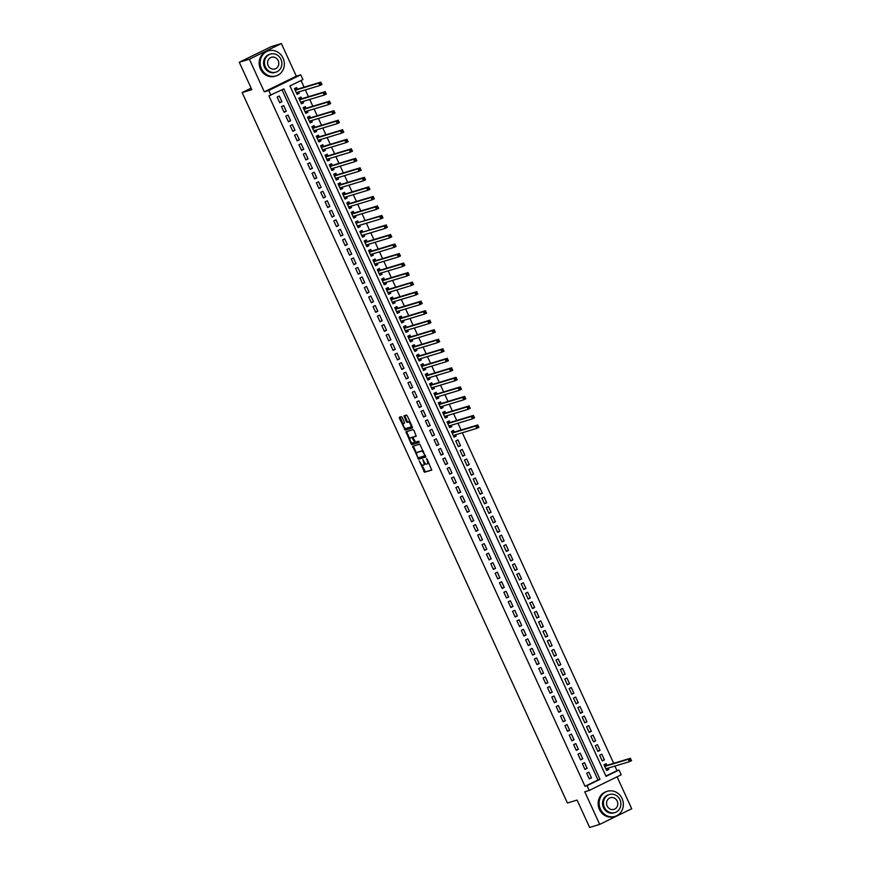 <?xml version="1.0" encoding="UTF-8"?>
<svg xmlns="http://www.w3.org/2000/svg" width="871" height="871" viewBox="0 0 871 871"><rect width="100%" height="100%" fill="white"/><g stroke="black" fill="none" stroke-linecap="round" stroke-linejoin="round"><path stroke-width="1.31" d="M419.169 460.781L424.558 472.256L431.711 470.1L427.106 459.126L426.507 458.56L427.138 460.574A3.299 1.306 -116.1 0 1 427.323 463.916A3.299 1.306 -116.1 0 1 427.236 463.949L426.648 464.123A3.299 1.306 -116.1 0 1 424.014 461.521L422.849 459.659L423.458 461.684A3.299 1.306 -116.1 0 1 423.633 465.027A3.299 1.306 -116.1 0 1 423.556 465.06L422.968 465.245A3.299 1.306 -116.1 0 1 420.334 462.632L419.169 460.781M402.195 417.459L401.368 416.643L399.343 417.263L399.408 418.309L405.276 430.154L412.429 427.988L412.375 426.942L407.323 415.913L406.496 415.097L404.057 415.837L406.278 421.597L407.095 422.413L408.292 422.054A2.755 1.089 -116.1 0 1 410.459 424.155A2.755 1.089 -116.1 0 1 410.655 427.03A2.755 1.089 -116.1 0 1 410.589 427.051L405.897 428.478A2.755 1.089 -116.1 0 1 403.73 426.376A2.755 1.089 -116.1 0 1 403.534 423.502A2.755 1.089 -116.1 0 1 403.611 423.469L404.416 423.23L404.351 422.185L402.195 417.459M270.925 95.244L268.747 90.486L300.745 74.83L302.923 79.588L289.956 85.935L606.053 776.366L619.031 770.018L621.208 774.787L589.21 790.443L587.032 785.686L599.999 779.338L283.892 88.896L268.91 95.854L585.007 786.295L587.032 785.686M589.21 790.443L584.768 791.783L599.705 824.402L589.623 827.45L577.092 800.068L567.413 802.997L242.149 92.566L251.828 89.637L239.285 62.255L249.378 59.206L264.305 91.825L268.747 90.486M412.68 446.322L418.592 459.224L425.734 457.057L419.811 444.166L412.68 446.322M411.112 443.872L406.006 431.798L413.148 429.632L413.975 430.448L416.196 436.208L413.257 437.1L413.311 438.146L415.565 442.098L418.581 441.183L419.191 442.49L411.929 444.689L411.112 443.872L411.972 443.448L411.58 442.588M239.285 62.255L271.295 46.599L281.377 43.55L249.378 59.206M599.705 824.402L631.715 808.745L617.082 776.801M298.611 91.956L299.221 93.262L296.891 93.97M297.359 89.212L296.597 87.546L294.442 88.613L297.055 94.318L299.221 93.262M302.977 101.472L303.576 102.789L301.246 103.486M301.725 98.739L300.963 97.073L298.797 98.129L301.41 103.845L303.576 102.789M307.332 110.998L307.931 112.315L305.612 113.012M306.08 108.265L305.318 106.6L303.162 107.656L305.775 113.372L307.931 112.315M311.698 120.525L312.297 121.831L309.967 122.539M310.446 117.792L309.684 116.115L307.517 117.182L310.13 122.887L312.297 121.831M316.053 130.051L316.652 131.358L314.333 132.065M314.801 127.308L314.039 125.642L311.883 126.698L314.496 132.414L316.652 131.358M320.419 139.567L321.018 140.884L318.688 141.581M319.167 136.834L318.405 135.168L316.238 136.224L318.851 141.94L321.018 140.884M324.774 149.093L325.373 150.4L323.054 151.108M323.522 146.361L322.76 144.695L320.593 145.751L323.217 151.467L325.373 150.4M329.14 158.62L329.739 159.926L327.409 160.634M327.888 155.876L327.126 154.211L324.959 155.267L327.572 160.983L329.739 159.926M333.495 168.136L334.094 169.453L331.775 170.15M332.243 165.403L331.481 163.737L329.314 164.793L331.938 170.509L334.094 169.453M337.861 177.662L338.46 178.969L336.13 179.676M336.609 174.929L335.836 173.264L333.68 174.32L336.293 180.036L338.46 178.969M342.216 187.189L342.815 188.495L340.496 189.203M340.964 184.445L340.202 182.779L338.035 183.846L340.659 189.551L342.815 188.495M346.582 196.704L347.181 198.022L344.851 198.719M345.33 193.972L344.557 192.306L342.401 193.362L345.014 199.078L347.181 198.022M350.937 206.231L351.536 207.548L349.217 208.245M349.685 203.498L348.923 201.832L346.756 202.889L349.38 208.605L351.536 207.548M355.292 215.758L355.901 217.064L353.572 217.772M354.04 213.025L353.278 211.348L351.122 212.415L353.735 218.12L355.901 217.064M359.658 225.284L360.256 226.591L357.937 227.298M358.406 222.541L357.643 220.875L355.477 221.931L358.09 227.647L360.256 226.591M364.013 234.8L364.622 236.117L362.292 236.814M362.761 232.067L361.998 230.401L359.843 231.457L362.456 237.173L364.622 236.117M368.379 244.326L368.977 245.633L366.647 246.341M367.127 241.594L366.364 239.928L364.198 240.984L366.811 246.7L368.977 245.633M372.734 253.853L373.343 255.159L371.013 255.867M371.482 251.109L370.719 249.444L368.564 250.5L371.177 256.216L373.343 255.159M377.099 263.369L377.698 264.686L375.368 265.383M375.847 260.636L375.085 258.97L372.919 260.026L375.532 265.742L377.698 264.686M381.454 272.895L382.053 274.202L379.734 274.909M380.202 270.162L379.44 268.497L377.285 269.553L379.898 275.269L382.053 274.202M385.82 282.422L386.419 283.728L384.089 284.436M384.568 279.678L383.806 278.012L381.64 279.079L384.253 284.784L386.419 283.728M390.175 291.937L390.774 293.255L388.455 293.952M388.923 289.205L388.161 287.539L385.995 288.595L388.618 294.311L390.774 293.255M394.541 301.464L395.14 302.781L392.81 303.478M393.289 298.731L392.527 297.065L390.36 298.122L392.973 303.837L395.14 302.781M398.896 310.991L399.495 312.297L397.176 313.005M397.644 308.247L396.882 306.581L394.715 307.648L397.339 313.353L399.495 312.297M403.262 320.506L403.861 321.824L401.531 322.52M402.01 317.773L401.237 316.108L399.081 317.164L401.694 322.88L403.861 321.824M407.617 330.033L408.216 331.35L405.897 332.047M406.365 327.3L405.603 325.634L403.436 326.69L406.06 332.406L408.216 331.35M411.983 339.559L412.582 340.866L410.252 341.574M410.731 336.827L409.958 335.161L407.802 336.217L410.415 341.922L412.582 340.866M416.338 349.086L416.937 350.392L414.618 351.1M415.086 346.342L414.324 344.676L412.157 345.733L414.781 351.449L416.937 350.392M420.693 358.602L421.303 359.919L418.973 360.616M419.441 355.869L418.679 354.203L416.523 355.259L419.136 360.975L421.303 359.919M425.059 368.128L425.658 369.435L423.339 370.142M423.807 365.395L423.045 363.73L420.878 364.786L423.491 370.502L425.658 369.435M429.414 377.655L430.024 378.961L427.694 379.669M428.162 374.911L427.4 373.245L425.244 374.301L427.857 380.017L430.024 378.961M433.78 387.17L434.379 388.488L432.06 389.185M432.528 384.438L431.766 382.772L429.599 383.828L432.212 389.544L434.379 388.488M438.135 396.697L438.744 398.003L436.415 398.711M436.883 393.964L436.121 392.298L433.965 393.354L436.578 399.07L438.744 398.003M442.501 406.224L443.099 407.53L440.77 408.238M441.249 403.48L440.486 401.814L438.32 402.881L440.933 408.586L443.099 407.53M446.856 415.739L447.454 417.057L445.135 417.753M445.604 413.006L444.841 411.341L442.686 412.397L445.299 418.113L447.454 417.057M451.222 425.266L451.82 426.583L449.49 427.28M449.969 422.533L449.207 420.867L447.041 421.923L449.654 427.639L451.82 426.583M455.577 434.792L456.175 436.099L453.856 436.807M454.324 432.06L453.562 430.383L451.396 431.45L454.02 437.155L456.175 436.099M460.541 445.625L458.375 446.681L455.762 440.966L457.928 439.909L460.541 445.625L458.211 446.333M464.896 455.152L462.741 456.208L460.117 450.492L462.283 449.436L464.896 455.152L462.577 455.849M469.262 464.668L467.096 465.735L464.483 460.019L466.638 458.963L469.262 464.668L466.932 465.375M473.617 474.194L471.461 475.25L468.838 469.534L471.004 468.478L473.617 474.194L471.298 474.902M477.983 483.721L475.816 484.777L473.203 479.061L475.359 478.005L477.983 483.721L475.653 484.418M482.338 493.236L480.182 494.303L477.558 488.587L479.725 487.531L482.338 493.236L480.019 493.944M486.704 502.763L484.537 503.819L481.924 498.114L484.08 497.047L486.704 502.763L484.374 503.471M491.059 512.29L488.903 513.346L486.279 507.63L488.446 506.574L491.059 512.29L488.74 512.986M495.425 521.816L493.258 522.872L490.645 517.156L492.801 516.1L495.425 521.816L493.095 522.513M499.78 531.332L497.613 532.388L495 526.683L497.167 525.616L499.78 531.332L497.461 532.039M504.146 540.858L501.979 541.914L499.366 536.198L501.522 535.142L504.146 540.858L501.816 541.566M508.501 550.385L506.334 551.441L503.721 545.725L505.888 544.669L508.501 550.385L506.171 551.082M512.856 559.901L510.7 560.968L508.087 555.252L510.243 554.196L512.856 559.901L510.537 560.608M517.222 569.427L515.055 570.483L512.442 564.767L514.609 563.711L517.222 569.427L514.892 570.135M521.577 578.954L519.421 580.01L516.797 574.294L518.964 573.238L521.577 578.954L519.258 579.651M525.942 588.469L523.776 589.536L521.163 583.82L523.329 582.764L525.942 588.469L523.613 589.177M530.297 597.996L528.142 599.052L525.518 593.336L527.684 592.28L530.297 597.996L527.978 598.704M534.663 607.523L532.497 608.579L529.884 602.863L532.05 601.807L534.663 607.523L532.333 608.219M539.018 617.049L536.863 618.105L534.239 612.389L536.405 611.333L539.018 617.049L536.699 617.746M543.384 626.565L541.218 627.621L538.605 621.916L540.76 620.849L543.384 626.565L541.054 627.272M547.739 636.091L545.584 637.147L542.96 631.431L545.126 630.375L547.739 636.091L545.42 636.788M552.105 645.618L549.939 646.674L547.326 640.958L549.481 639.902L552.105 645.618L549.775 646.315M556.46 655.134L554.304 656.19L551.681 650.485L553.847 649.418L556.46 655.134L554.141 655.841M560.826 664.66L558.659 665.716L556.046 660L558.202 658.944L560.826 664.66L558.496 665.368M565.181 674.187L563.014 675.243L560.401 669.527L562.568 668.471L565.181 674.187L562.862 674.883M569.547 683.702L567.38 684.769L564.767 679.053L566.923 677.997L569.547 683.702L567.217 684.41M573.902 693.229L571.735 694.285L569.122 688.569L571.289 687.513L573.902 693.229L571.572 693.937M578.257 702.755L576.101 703.812L573.488 698.096L575.644 697.04L578.257 702.755L575.938 703.452M582.623 712.271L580.456 713.338L577.843 707.622L580.01 706.566L582.623 712.271L580.293 712.979M586.978 721.798L584.822 722.854L582.198 717.149L584.365 716.082L586.978 721.798L584.659 722.505M591.344 731.324L589.177 732.38L586.564 726.664L588.731 725.608L591.344 731.324L589.014 732.021M595.699 740.851L593.543 741.907L590.919 736.191L593.086 735.135L595.699 740.851L593.38 741.548M600.065 750.367L597.898 751.423L595.285 745.718L597.452 744.651L600.065 750.367L597.735 751.074M604.42 759.893L602.264 760.949L599.64 755.233L601.807 754.177L604.42 759.893L602.101 760.601M586.706 773.219L589.319 778.935L591.485 777.879L588.872 772.163L586.706 773.219M582.34 763.704L584.964 769.42L587.119 768.353L584.506 762.648L582.34 763.704M577.985 754.177L580.598 759.893L582.764 758.837L580.151 753.121L577.985 754.177M573.63 744.651L576.243 750.367L578.398 749.31L575.785 743.594L573.63 744.651M569.264 735.135L571.877 740.84L574.043 739.784L571.43 734.068L569.264 735.135M564.909 725.608L567.522 731.324L569.678 730.268L567.065 724.552L564.909 725.608M560.543 716.082L563.156 721.798L565.323 720.742L562.71 715.026L560.543 716.082M556.188 706.566L558.801 712.271L560.968 711.215L558.344 705.499L556.188 706.566M551.822 697.04L554.435 702.755L556.602 701.688L553.989 695.983L551.822 697.04M547.467 687.513L550.08 693.229L552.247 692.173L549.623 686.457L547.467 687.513M543.101 677.986L545.725 683.702L547.881 682.646L545.268 676.93L543.101 677.986M538.746 668.471L541.359 674.187L543.526 673.12L540.902 667.415L538.746 668.471M534.38 658.944L537.004 664.66L539.16 663.604L536.547 657.888L534.38 658.944M530.025 649.418L532.638 655.134L534.805 654.077L532.181 648.362L530.025 649.418M525.659 639.902L528.283 645.607L530.439 644.551L527.826 638.835L525.659 639.902M521.304 630.375L523.917 636.091L526.084 635.035L523.471 629.319L521.304 630.375M516.939 620.849L519.562 626.565L521.718 625.509L519.105 619.793L516.939 620.849M512.584 611.333L515.197 617.038L517.363 615.982L514.75 610.266L512.584 611.333M508.229 601.807L510.842 607.523L512.997 606.466L510.384 600.75L508.229 601.807M503.863 592.28L506.476 597.996L508.642 596.94L506.029 591.224L503.863 592.28M499.508 582.753L502.121 588.469L504.276 587.413L501.663 581.697L499.508 582.753M495.142 573.238L497.755 578.954L499.921 577.887L497.308 572.182L495.142 573.238M490.787 563.711L493.4 569.427L495.566 568.371L492.942 562.655L490.787 563.711M486.421 554.185L489.034 559.901L491.2 558.844L488.587 553.129L486.421 554.185M482.066 544.669L484.679 550.385L486.845 549.318L484.222 543.613L482.066 544.669M477.7 535.142L480.324 540.858L482.48 539.802L479.867 534.086L477.7 535.142M473.345 525.616L475.958 531.332L478.125 530.276L475.501 524.56L473.345 525.616M468.979 516.1L471.603 521.805L473.759 520.749L471.146 515.033L468.979 516.1M464.624 506.574L467.237 512.29L469.404 511.233L466.78 505.518L464.624 506.574M460.258 497.047L462.882 502.763L465.038 501.707L462.425 495.991L460.258 497.047M455.903 487.531L458.516 493.236L460.683 492.18L458.07 486.464L455.903 487.531M451.537 478.005L454.161 483.721L456.317 482.654L453.704 476.949L451.537 478.005M447.182 468.478L449.795 474.194L451.962 473.138L449.349 467.422L447.182 468.478M442.827 458.952L445.44 464.668L447.596 463.612L444.983 457.896L442.827 458.952M438.461 449.436L441.074 455.152L443.241 454.085L440.628 448.38L438.461 449.436M434.106 439.909L436.719 445.625L438.875 444.569L436.262 438.853L434.106 439.909M429.741 430.383L432.354 436.099L434.52 435.043L431.907 429.327L429.741 430.383M425.386 420.867L427.999 426.572L430.165 425.516L427.541 419.8L425.386 420.867M421.02 411.341L423.633 417.057L425.799 416L423.186 410.285L421.02 411.341M416.665 401.814L419.278 407.53L421.444 406.474L418.82 400.758L416.665 401.814M412.299 392.298L414.923 398.003L417.078 396.947L414.465 391.231L412.299 392.298M407.944 382.772L410.557 388.488L412.723 387.432L410.099 381.716L407.944 382.772M403.578 373.245L406.202 378.961L408.357 377.905L405.744 372.189L403.578 373.245M399.223 363.719L401.836 369.435L404.002 368.379L401.379 362.663L399.223 363.719M394.857 354.203L397.481 359.919L399.637 358.852L397.024 353.147L394.857 354.203M390.502 344.676L393.115 350.392L395.282 349.336L392.669 343.62L390.502 344.676M386.136 335.15L388.76 340.866L390.916 339.81L388.303 334.094L386.136 335.15M381.781 325.634L384.394 331.35L386.561 330.283L383.948 324.578L381.781 325.634M377.426 316.108L380.039 321.824L382.195 320.768L379.582 315.052L377.426 316.108M373.06 306.581L375.673 312.297L377.84 311.241L375.227 305.525L373.06 306.581M368.705 297.065L371.318 302.77L373.474 301.714L370.861 295.998L368.705 297.065M364.339 287.539L366.952 293.255L369.119 292.199L366.506 286.483L364.339 287.539M359.984 278.012L362.597 283.728L364.764 282.672L362.14 276.956L359.984 278.012M355.618 268.497L358.231 274.202L360.398 273.146L357.785 267.43L355.618 268.497M351.263 258.97L353.876 264.686L356.043 263.619L353.419 257.914L351.263 258.97M346.898 249.444L349.521 255.159L351.677 254.103L349.064 248.387L346.898 249.444M342.543 239.917L345.156 245.633L347.322 244.577L344.698 238.861L342.543 239.917M338.177 230.401L340.801 236.117L342.956 235.05L340.343 229.345L338.177 230.401M333.822 220.875L336.435 226.591L338.601 225.535L335.977 219.819L333.822 220.875M329.456 211.348L332.08 217.064L334.235 216.008L331.622 210.292L329.456 211.348M325.101 201.832L327.714 207.538L329.88 206.481L327.267 200.766L325.101 201.832M320.735 192.306L323.359 198.022L325.514 196.966L322.901 191.25L320.735 192.306M316.38 182.779L318.993 188.495L321.159 187.439L318.546 181.723L316.38 182.779M312.025 173.264L314.638 178.969L316.794 177.913L314.181 172.197L312.025 173.264M307.659 163.737L310.272 169.453L312.439 168.386L309.826 162.681L307.659 163.737M303.304 154.211L305.917 159.926L308.073 158.87L305.46 153.154L303.304 154.211M298.938 144.684L301.551 150.4L303.718 149.344L301.105 143.628L298.938 144.684M294.583 135.168L297.196 140.884L299.363 139.817L296.739 134.112L294.583 135.168M290.217 125.642L292.83 131.358L294.997 130.302L292.384 124.586L290.217 125.642M285.862 116.115L288.475 121.831L290.642 120.775L288.018 115.059L285.862 116.115M281.496 106.6L284.12 112.305L286.276 111.248L283.663 105.543L281.496 106.6M585.007 786.295L597.985 779.948L282.019 89.811M281.921 101.733L279.297 96.017L277.141 97.073L279.754 102.789L281.921 101.733L279.591 102.43M605.911 776.061L617.016 770.628L614.926 766.066M613.674 763.334L462.316 432.756M461.064 430.013L457.961 423.23M456.709 420.497L453.606 413.703M452.354 410.97L449.24 404.177M447.988 401.444L444.885 394.661M443.633 391.928L440.519 385.134M439.267 382.402L436.164 375.608M434.912 372.875L431.798 366.092M430.546 363.349L427.443 356.566M426.191 353.833L423.077 347.039M421.825 344.306L418.722 337.523M417.47 334.78L414.356 327.997M413.104 325.264L410.001 318.47M408.749 315.738L405.636 308.955M404.384 306.211L401.281 299.428M400.029 296.695L396.915 289.901M395.663 287.169L392.56 280.375M391.308 277.642L388.205 270.859M386.953 268.116L383.839 261.333M382.587 258.6L379.484 251.806M378.232 249.073L375.118 242.29M373.866 239.547L370.763 232.764M369.511 230.031L366.397 223.237M365.145 220.505L362.042 213.722M360.79 210.978L357.676 204.195M356.424 201.462L353.321 194.669M352.069 191.936L348.955 185.142M347.703 182.409L344.6 175.626M343.348 172.894L340.234 166.1M338.982 163.367L335.879 156.573M334.627 153.84L331.513 147.057M330.261 144.314L327.158 137.531M325.906 134.798L322.803 128.004M321.551 125.272L318.438 118.489M317.186 115.745L314.083 108.962M312.831 106.229L309.717 99.436M308.465 96.703L305.362 89.92M304.11 87.176L301.05 80.502M606.935 765.369L606.162 763.704L604.006 764.76L606.619 770.476L608.785 769.42L608.187 768.102M251.153 88.156L242.149 92.566M264.305 91.825L296.314 76.169L281.377 43.55M296.314 76.169L300.745 74.83M617.016 770.628L619.031 770.018M597.985 779.948L599.999 779.338M608.785 769.42L606.456 770.116M591.485 777.879L589.155 778.587M587.119 768.353L584.8 769.06M582.764 758.837L580.434 759.534M578.398 749.31L576.079 750.018M574.043 739.784L571.714 740.492M569.678 730.268L567.359 730.965M565.323 720.742L562.993 721.438M560.968 711.215L558.638 711.923M556.602 701.688L554.283 702.396M552.247 692.173L549.917 692.87M547.881 682.646L545.562 683.354M543.526 673.12L541.196 673.827M539.16 663.604L536.841 664.301M534.805 654.077L532.475 654.785M530.439 644.551L528.12 645.259M526.084 635.035L523.754 635.732M521.718 625.509L519.399 626.205M517.363 615.982L515.033 616.69M512.997 606.466L510.678 607.163M508.642 596.94L506.312 597.637M504.276 587.413L501.957 588.121M499.921 577.887L497.591 578.594M495.566 568.371L493.236 569.068M491.2 558.844L488.881 559.552M486.845 549.318L484.516 550.026M482.48 539.802L480.161 540.499M478.125 530.276L475.795 530.983M473.759 520.749L471.44 521.457M469.404 511.233L467.074 511.93M465.038 501.707L462.719 502.404M460.683 492.18L458.353 492.888M456.317 482.654L453.998 483.361M451.962 473.138L449.632 473.835M447.596 463.612L445.277 464.319M443.241 454.085L440.911 454.793M438.875 444.569L436.556 445.266M434.52 435.043L432.19 435.75M430.165 425.516L427.835 426.224M425.799 416L423.48 416.697M421.444 406.474L419.114 407.171M417.078 396.947L414.759 397.655M412.723 387.432L410.393 388.128M408.357 377.905L406.038 378.602M404.002 368.379L401.673 369.086M399.637 358.852L397.318 359.56M395.282 349.336L392.952 350.033M390.916 339.81L388.597 340.517M386.561 330.283L384.231 330.991M382.195 320.768L379.876 321.464M377.84 311.241L375.51 311.949M373.474 301.714L371.155 302.422M369.119 292.199L366.789 292.896M364.764 282.672L362.434 283.369M360.398 273.146L358.079 273.853M356.043 263.619L353.713 264.327M351.677 254.103L349.358 254.8M347.322 244.577L344.992 245.284M342.956 235.05L340.637 235.758M338.601 225.535L336.271 226.231M334.235 216.008L331.916 216.716M329.88 206.481L327.55 207.189M325.514 196.966L323.195 197.663M321.159 187.439L318.83 188.136M316.794 177.913L314.475 178.62M312.439 168.386L310.109 169.094M308.073 158.87L305.754 159.567M303.718 149.344L301.388 150.052M299.363 139.817L297.033 140.525M294.997 130.302L292.678 130.998M290.642 120.775L288.312 121.483M286.276 111.248L283.957 111.956M423.709 464.983L424.427 464.635A3.299 1.306 -116.1 0 0 424.504 464.602A3.299 1.306 -116.1 0 0 424.863 462.958M427.389 463.873L428.107 463.524A3.299 1.306 -116.1 0 0 428.184 463.492A3.299 1.306 -116.1 0 0 428.597 462.392M421.673 464.646L425.418 471.842L431.831 469.905M418.526 457.754L419.452 458.799L425.854 456.861M413.398 446.104L416.632 453.617M417.851 457.21L418.418 457.776L424.7 455.881L424.035 453.802A3.299 1.306 -116.1 0 0 421.401 451.189L417.122 452.485A3.299 1.306 -116.1 0 0 417.046 452.517A3.299 1.306 -116.1 0 0 417.231 455.86L417.851 457.21M423.546 451.363A3.299 1.306 -116.1 0 0 422.261 450.764L421.401 451.189M417.84 452.136A3.299 1.306 -116.1 0 1 417.906 452.093A3.299 1.306 -116.1 0 1 417.993 452.06L422.261 450.764M409.871 438.842L406.92 432.419L406.06 432.843M406.746 431.57L406.92 432.419M416.316 436.012L413.257 437.1M419.278 442.305L411.929 444.689M410.285 438.004A2.755 1.089 -116.1 0 0 410.219 438.026A2.755 1.089 -116.1 0 0 410.404 440.9A2.755 1.089 -116.1 0 0 412.571 443.001L414.248 442.49L414.193 441.445L411.929 437.503L410.285 438.004L411.145 437.58A2.755 1.089 -116.1 0 0 411.079 437.601A2.755 1.089 -116.1 0 0 411.014 437.645M413.159 437.22L411.929 437.503M411.145 437.58L412.8 437.079M411.972 443.448L412.8 444.264M410.709 426.997L411.45 426.627A2.755 1.089 -116.1 0 0 411.515 426.605A2.755 1.089 -116.1 0 0 411.863 425.832M410.11 422.01A2.755 1.089 -116.1 0 0 409.163 421.629L408.292 422.054M404.797 415.609L407.138 421.183L407.966 421.989L409.163 421.629M404.939 428.086L406.136 429.73L412.549 427.792M400.094 417.035L403.197 424.264M606.281 769.746L607.403 768.342M604.104 764.988L604.735 764.673L604.06 764.88M605.857 768.81L629.406 761.69L628.318 759.305L630.484 758.249L606.608 765.467L604.735 764.673M630.68 759.12L631.573 760.633L629.406 761.69L631.116 760.078L630.68 759.12L629.82 759.545L630.256 760.492M629.82 759.545L628.318 759.305L604.768 766.426M631.116 760.078L631.573 760.633M600.435 809.115A13.119 12.009 73.2 0 0 615.046 816.377A13.119 12.009 73.2 0 0 622.057 798.533A13.119 12.009 73.2 0 0 607.457 791.271A13.119 12.009 73.2 0 0 600.435 809.115M607.457 791.271L606.445 791.576A13.119 12.009 73.2 0 0 599.433 809.42A13.119 12.009 73.2 0 0 614.033 816.682L615.046 816.377M614.904 812.589L613.979 812.861A9.439 8.645 -106.8 0 1 603.461 807.635A9.439 8.645 -106.8 0 1 608.513 794.788L609.439 794.504A9.439 8.645 73.2 0 0 604.387 807.352A9.439 8.645 73.2 0 0 614.904 812.589A9.439 8.645 73.2 0 0 619.956 799.741A9.439 8.645 73.2 0 0 609.439 794.504M617.191 801.091A6.086 5.574 73.2 0 0 610.419 797.716A6.086 5.574 73.2 0 0 607.163 806.002A6.086 5.574 73.2 0 0 613.935 809.366A6.086 5.574 73.2 0 0 617.191 801.091M261.442 68.678A13.119 12.009 73.2 0 0 276.053 75.951A13.119 12.009 73.2 0 0 283.064 58.107A13.119 12.009 73.2 0 0 268.453 50.845A13.119 12.009 73.2 0 0 261.442 68.678M268.453 50.845L267.451 51.149A13.119 12.009 73.2 0 0 260.429 68.983A13.119 12.009 73.2 0 0 275.04 76.256L276.053 75.951M275.911 72.151L274.986 72.435A9.439 8.645 -106.8 0 1 264.468 67.198A9.439 8.645 -106.8 0 1 269.52 54.35L270.446 54.078A9.439 8.645 73.2 0 0 265.394 66.925A9.439 8.645 73.2 0 0 275.911 72.151A9.439 8.645 73.2 0 0 280.963 59.304A9.439 8.645 73.2 0 0 270.446 54.078M278.197 60.654A6.086 5.574 73.2 0 0 271.414 57.29A6.086 5.574 73.2 0 0 268.159 65.565A6.086 5.574 73.2 0 0 274.942 68.94A6.086 5.574 73.2 0 0 278.197 60.654M453.682 436.436L454.804 435.021M451.505 431.668L452.125 431.363L451.461 431.57M453.258 435.489L476.807 428.369L475.718 425.995L477.874 424.928L454.009 432.147L452.125 431.363M478.081 425.81L478.963 427.313L476.807 428.369L478.517 426.757L478.081 425.81L477.221 426.235L477.656 427.182M477.221 426.235L475.718 425.995L452.169 433.116M478.517 426.757L478.963 427.313M449.327 426.91L450.449 425.505M447.139 422.141L447.77 421.836L447.095 422.043M448.892 425.973L472.441 418.853L471.353 416.469L473.519 415.413L449.643 422.631L447.77 421.836M473.715 416.284L474.608 417.786L472.441 418.853L474.162 417.231L473.715 416.284L472.855 416.708L473.291 417.655M472.855 416.708L471.353 416.469L447.803 423.589M474.162 417.231L474.608 417.786M444.961 417.383L446.083 415.979M442.784 412.625L443.404 412.321L442.74 412.516M444.537 416.447L468.086 409.326L466.998 406.942L469.153 405.886L445.288 413.104L443.404 412.321M469.36 406.757L470.253 408.27L468.086 409.326L469.796 407.715L469.36 406.757L468.5 407.182L468.936 408.14M468.5 407.182L466.998 406.942L443.448 414.063M469.796 407.715L470.253 408.27M440.606 407.857L441.728 406.452M438.418 403.099L439.049 402.794L438.374 403.001M440.171 406.92L463.72 399.8L462.632 397.426L464.798 396.359L440.922 403.578L439.049 402.794M465.005 397.241L465.887 398.744L463.72 399.8L465.441 398.189L465.005 397.241L464.134 397.655L464.57 398.613M464.134 397.655L462.632 397.426L439.082 404.547M465.441 398.189L465.887 398.744M436.24 398.341L437.362 396.936M434.063 393.572L434.683 393.267L434.019 393.474M435.816 397.405L459.365 390.284L458.277 387.9L460.432 386.844L436.567 394.062L434.683 393.267M460.639 387.715L461.532 389.217L459.365 390.284L461.075 388.662L460.639 387.715L459.779 388.139L460.215 389.087M459.779 388.139L458.277 387.9L434.727 395.02M461.075 388.662L461.532 389.217M431.885 388.814L433.007 387.41M429.708 384.057L430.328 383.752L429.653 383.948M431.45 387.878L455.01 380.758L453.911 378.373L456.077 377.317L432.201 384.536L430.328 383.752M456.284 378.188L457.166 379.702L455.01 380.758L456.72 379.146L456.284 378.188L455.413 378.613L455.849 379.571M455.413 378.613L453.911 378.373L430.361 385.494M456.72 379.146L457.166 379.702M427.519 379.288L428.641 377.883M425.342 374.53L425.963 374.225L425.298 374.432M427.095 378.352L450.645 371.231L449.556 368.847L451.722 367.791L427.846 375.009L425.963 374.225M451.918 368.673L452.811 370.175L450.645 371.231L452.354 369.62L451.918 368.673L451.058 369.086L451.494 370.044M451.058 369.086L449.556 368.847L426.006 375.978M452.354 369.62L452.811 370.175M423.164 369.772L424.286 368.357M420.987 365.003L421.608 364.699L420.933 364.905M422.729 368.836L446.29 361.705L445.19 359.331L447.356 358.275L423.48 365.493L421.608 364.699M447.563 359.146L448.445 360.648L446.29 361.705L447.999 360.093L447.563 359.146L446.692 359.571L447.128 360.518M446.692 359.571L445.19 359.331L421.64 366.451M447.999 360.093L448.445 360.648M418.799 360.246L419.92 358.841M416.621 355.488L417.253 355.183L416.578 355.379M418.374 359.309L441.924 352.189L440.835 349.804L443.001 348.748L419.125 355.967L417.253 355.183M443.197 349.619L444.09 351.133L441.924 352.189L443.633 350.578L443.197 349.619L442.337 350.044L442.773 350.991M442.337 350.044L440.835 349.804L417.285 356.925M443.633 350.578L444.09 351.133M414.444 350.719L415.565 349.315M412.266 345.961L412.887 345.656L412.212 345.852M414.008 349.783L437.569 342.662L436.48 340.278L438.636 339.222L414.759 346.44L412.887 345.656M438.842 340.093L439.724 341.606L437.569 342.662L439.278 341.051L438.842 340.093L437.971 340.517L438.407 341.476M437.971 340.517L436.48 340.278L412.919 347.398M439.278 341.051L439.724 341.606M410.078 341.203L411.199 339.788M407.9 336.435L408.532 336.13L407.857 336.337M409.653 340.256L433.203 333.136L432.114 330.762L434.281 329.706L410.404 336.925L408.532 336.13M434.477 330.577L435.369 332.08L433.203 333.136L434.912 331.524L434.477 330.577L433.616 331.002L434.052 331.949M433.616 331.002L432.114 330.762L408.564 337.883M434.912 331.524L435.369 332.08M405.723 331.677L406.844 330.272M403.545 326.919L404.166 326.603L403.491 326.81M405.298 330.74L428.848 323.62L427.759 321.236L429.915 320.18L406.038 327.398L404.166 326.603M430.122 321.051L431.003 322.564L428.848 323.62L430.557 322.009L430.122 321.051L429.251 321.475L429.686 322.422M429.251 321.475L427.759 321.236L404.198 328.356M430.557 322.009L431.003 322.564M401.368 322.15L402.478 320.746M399.179 317.392L399.811 317.088L399.136 317.284M400.932 321.214L424.482 314.093L423.393 311.709L425.56 310.653L401.683 317.871L399.811 317.088M425.756 311.524L426.648 313.037L424.482 314.093L426.191 312.482L425.756 311.524L424.896 311.949L425.331 312.907M424.896 311.949L423.393 311.709L399.843 318.83M426.191 312.482L426.648 313.037M397.002 312.624L398.123 311.219M394.824 307.866L395.445 307.561L394.781 307.768M396.577 311.687L420.127 304.567L419.038 302.193L421.194 301.126L397.318 308.345L395.445 307.561M421.401 302.008L422.283 303.511L420.127 304.567L421.836 302.956L421.401 302.008L420.53 302.433L420.965 303.38M420.53 302.433L419.038 302.193L395.478 309.314M421.836 302.956L422.283 303.511M392.647 303.108L393.768 301.704M390.458 298.339L391.09 298.034L390.415 298.241M392.211 302.172L415.761 295.051L414.672 292.667L416.839 291.611L392.963 298.829L391.09 298.034M417.035 292.482L417.928 293.984L415.761 295.051L417.47 293.429L417.035 292.482L416.175 292.906L416.61 293.854M416.175 292.906L414.672 292.667L391.123 299.787M417.47 293.429L417.928 293.984M388.281 293.581L389.402 292.177M386.103 288.824L386.724 288.519L386.06 288.715M387.856 292.645L411.406 285.525L410.317 283.14L412.473 282.084L388.608 289.303L386.724 288.519M412.68 282.955L413.562 284.469L411.406 285.525L413.115 283.913L412.68 282.955L411.809 283.38L412.255 284.338M411.809 283.38L410.317 283.14L386.768 290.261M413.115 283.913L413.562 284.469M383.926 284.055L385.047 282.65M381.738 279.297L382.369 278.992L381.694 279.199M383.49 283.119L407.04 275.998L405.951 273.625L408.118 272.558L384.242 279.776L382.369 278.992M408.314 273.44L409.207 274.942L407.04 275.998L408.76 274.387L408.314 273.44L407.454 273.853L407.889 274.811M407.454 273.853L405.951 273.625L382.402 280.745M408.76 274.387L409.207 274.942M379.56 274.539L380.681 273.124M377.383 269.77L378.003 269.466L377.339 269.672M379.135 273.603L402.685 266.482L401.596 264.098L403.752 263.042L379.887 270.26L378.003 269.466M403.959 263.913L404.852 265.415L402.685 266.482L404.394 264.86L403.959 263.913L403.099 264.338L403.534 265.285M403.099 264.338L401.596 264.098L378.047 271.219M404.394 264.86L404.852 265.415M375.205 265.013L376.326 263.608M373.017 260.255L373.648 259.95L372.973 260.146M374.77 264.076L398.319 256.956L397.23 254.572L399.397 253.515L375.521 260.734L373.648 259.95M399.604 254.386L400.486 255.9L398.319 256.956L400.039 255.345L399.604 254.386L398.733 254.811L399.168 255.758M398.733 254.811L397.23 254.572L373.681 261.692M400.039 255.345L400.486 255.9M370.839 255.486L371.961 254.082M368.662 250.728L369.282 250.423L368.618 250.63M370.415 254.55L393.964 247.429L392.875 245.045L395.031 243.989L371.166 251.207L369.282 250.423M395.238 244.86L396.131 246.373L393.964 247.429L395.674 245.818L395.238 244.86L394.378 245.284L394.813 246.243M394.378 245.284L392.875 245.045L369.326 252.165M395.674 245.818L396.131 246.373M366.484 245.97L367.606 244.555M364.307 241.202L364.927 240.897L364.252 241.104M366.049 245.023L389.609 237.903L388.51 235.529L390.676 234.473L366.8 241.692L364.927 240.897M390.883 235.344L391.765 236.847L389.609 237.903L391.319 236.291L390.883 235.344L390.012 235.769L390.448 236.716M390.012 235.769L388.51 235.529L364.96 242.65M391.319 236.291L391.765 236.847M362.118 236.444L363.24 235.039M359.941 231.686L360.561 231.37L359.897 231.577M361.694 235.508L385.243 228.387L384.155 226.003L386.321 224.947L362.445 232.165L360.561 231.37M386.517 225.818L387.41 227.331L385.243 228.387L386.953 226.776L386.517 225.818L385.657 226.242L386.093 227.189M385.657 226.242L384.155 226.003L362.445 232.165M386.953 226.776L387.41 227.331M357.763 226.917L358.885 225.513M355.586 222.159L356.206 221.855L355.531 222.051M357.328 225.981L380.888 218.861L379.789 216.476L381.955 215.42L358.079 222.638L356.206 221.855M382.162 216.291L383.044 217.804L380.888 218.861L382.598 217.249L382.162 216.291L381.291 216.716L381.727 217.674M381.291 216.716L379.789 216.476L358.079 222.638M382.598 217.249L383.044 217.804M353.397 217.402L354.519 215.986M351.22 212.633L351.851 212.328L351.176 212.535M352.973 216.454L376.522 209.334L375.434 206.96L377.6 205.894L353.724 213.112L351.851 212.328M377.796 206.775L378.689 208.278L376.522 209.334L378.232 207.723L377.796 206.775L376.936 207.2L377.372 208.147M376.936 207.2L375.434 206.96L351.884 214.081M378.232 207.723L378.689 208.278M349.042 207.875L350.164 206.471M346.865 203.106L347.485 202.801L346.81 203.008M348.607 206.939L372.167 199.818L371.079 197.434L373.234 196.378L349.358 203.596L347.485 202.801M373.441 197.249L374.323 198.751L372.167 199.818L373.877 198.196L373.441 197.249L372.57 197.673L373.006 198.621M372.57 197.673L371.079 197.434L347.518 204.554M373.877 198.196L374.323 198.751M344.676 198.348L345.798 196.944M342.499 193.591L343.13 193.286L342.455 193.482M344.252 197.412L367.802 190.292L366.713 187.907L368.879 186.851L345.003 194.07L343.13 193.286M369.075 187.722L369.968 189.236L367.802 190.292L369.511 188.68L369.075 187.722L368.215 188.147L368.651 189.105M368.215 188.147L366.713 187.907L343.163 195.028M369.511 188.68L369.968 189.236M340.321 188.822L341.443 187.417M338.144 184.064L338.765 183.759L338.09 183.966M339.897 187.886L363.447 180.765L362.358 178.392L364.514 177.325L340.637 184.543L338.765 183.759M364.72 178.207L365.602 179.709L363.447 180.765L365.156 179.154L364.72 178.207L363.849 178.62L364.285 179.578M363.849 178.62L362.358 178.392L338.797 185.512M365.156 179.154L365.602 179.709M335.966 179.306L337.077 177.902M333.778 174.538L334.41 174.233L333.735 174.44M335.531 178.37L359.081 171.249L357.992 168.865L360.159 167.809L336.282 175.027L334.41 174.233M360.354 168.68L361.247 170.183L359.081 171.249L360.79 169.627L360.354 168.68L359.494 169.105L359.93 170.052M359.494 169.105L357.992 168.865L334.442 175.986M360.79 169.627L361.247 170.183M331.601 169.78L332.722 168.375M329.423 165.022L330.044 164.717L329.38 164.913M331.176 168.843L354.726 161.723L353.637 159.339L355.793 158.282L331.916 165.501L330.044 164.717M355.999 159.153L356.881 160.667L354.726 161.723L356.435 160.112L355.999 159.153L355.128 159.578L355.564 160.536M355.128 159.578L353.637 159.339L330.076 166.459M356.435 160.112L356.881 160.667M327.246 160.253L328.367 158.849M325.057 155.495L325.689 155.19L325.014 155.397M326.81 159.317L350.36 152.196L349.271 149.812L351.438 148.756L327.561 155.974L325.689 155.19M351.634 149.638L352.526 151.14L350.36 152.196L352.069 150.585L351.634 149.638L350.773 150.052L351.209 151.01M350.773 150.052L349.271 149.812L325.721 156.943M352.069 150.585L352.526 151.14M322.88 150.737L324.001 149.322M320.702 145.969L321.323 145.664L320.659 145.871M322.455 149.801L346.005 142.67L344.916 140.296L347.072 139.24L323.206 146.459L321.323 145.664M347.279 140.111L348.16 141.614L346.005 142.67L347.714 141.058L347.279 140.111L346.408 140.536L346.854 141.483M346.408 140.536L344.916 140.296L321.366 147.417M347.714 141.058L348.16 141.614M318.525 141.211L319.646 139.806M316.336 136.453L316.968 136.148L316.293 136.344M318.089 140.275L341.639 133.154L340.55 130.77L342.717 129.714L318.84 136.932L316.968 136.148M342.913 130.585L343.805 132.098L341.639 133.154L343.359 131.543L342.913 130.585L342.053 131.009L342.488 131.957M342.053 131.009L340.55 130.77L317 137.89M343.359 131.543L343.805 132.098M314.159 131.684L315.28 130.28M311.981 126.926L312.602 126.622L311.938 126.818M313.734 130.748L337.284 123.628L336.195 121.243L338.351 120.187L314.485 127.406L312.602 126.622M338.558 121.058L339.45 122.571L337.284 123.628L338.993 122.016L338.558 121.058L337.698 121.483L338.133 122.441M337.698 121.483L336.195 121.243L312.645 128.364M338.993 122.016L339.45 122.571M309.804 122.169L310.925 120.753M307.615 117.4L308.247 117.095L307.572 117.302M309.368 121.221L332.918 114.101L331.829 111.728L333.996 110.671L310.12 117.89L308.247 117.095M334.203 111.542L335.085 113.045L332.918 114.101L334.638 112.49L334.203 111.542L333.332 111.967L333.767 112.914M333.332 111.967L331.829 111.728L308.28 118.848M334.638 112.49L335.085 113.045M305.438 112.642L306.559 111.238M303.26 107.884L303.881 107.569L303.217 107.775M305.013 111.706L328.563 104.585L327.474 102.201L329.63 101.145L305.765 108.363L303.881 107.569M329.837 102.016L330.73 103.529L328.563 104.585L330.272 102.963L329.837 102.016L328.977 102.44L329.412 103.388M328.977 102.44L327.474 102.201L303.925 109.321M330.272 102.963L330.73 103.529M301.083 103.116L302.204 101.711M298.905 98.358L299.526 98.053L298.851 98.249M300.647 102.179L324.197 95.059L323.108 92.674L325.275 91.618L301.399 98.837L299.526 98.053M325.482 92.489L326.364 94.003L324.197 95.059L325.917 93.447L325.482 92.489L324.611 92.914L325.046 93.872M324.611 92.914L323.108 92.674L299.559 99.795M325.917 93.447L326.364 94.003M296.717 93.589L297.838 92.184M294.54 88.831L295.16 88.526L294.496 88.733M296.292 92.653L319.842 85.532L318.753 83.159L320.92 82.092L297.044 89.31L295.16 88.526M321.116 82.974L322.009 84.476L319.842 85.532L321.551 83.921L321.116 82.974L320.256 83.398L320.691 84.345M320.256 83.398L318.753 83.159L295.204 90.279M321.551 83.921L322.009 84.476M425.418 471.842L424.558 472.256M424.602 471.026L423.731 471.451M419.452 458.799L418.592 459.224M418.624 457.983L417.764 458.407M413.573 446.954L412.712 447.378M425.451 455.511L424.71 455.871L425.451 455.511M417.993 452.06L417.122 452.485M414.139 436.676L413.279 437.1M404.471 423.045L403.611 423.469M407.966 421.989L407.095 422.413M407.138 421.183L406.278 421.597M404.982 416.458L404.111 416.882M406.136 429.73L405.276 430.154M405.32 428.913L404.449 429.338M400.268 417.884L399.408 418.309M606.608 765.467L604.746 766.382M606.423 765.446L604.703 766.284M454.009 432.147L452.136 433.061M453.824 432.125L452.103 432.974M449.643 422.631L447.781 423.535M449.458 422.609L447.738 423.448M445.288 413.104L443.426 414.019M445.103 413.083L443.383 413.921M440.922 403.578L439.06 404.492M440.737 403.556L439.017 404.405M436.567 394.062L434.705 394.966M436.382 394.04L434.662 394.879M432.201 384.536L430.339 385.45M432.016 384.514L430.296 385.352M427.846 375.009L425.984 375.924M427.661 374.987L425.941 375.837M423.48 365.493L421.618 366.397M423.306 365.461L421.575 366.31M419.125 355.967L417.263 356.881M418.94 355.945L417.22 356.783M414.759 346.44L412.898 347.355M414.585 346.418L412.854 347.257M410.404 336.925L408.543 337.828M410.219 336.892L408.499 337.741M406.038 327.398L404.177 328.313M405.864 327.376L404.133 328.215M401.683 317.871L399.822 318.786M401.498 317.85L399.778 318.688M397.318 308.345L395.456 309.259M397.143 308.323L395.423 309.172M392.963 298.829L391.101 299.733M392.777 298.807L391.057 299.646M388.608 289.303L386.735 290.217M388.422 289.281L386.702 290.119M384.242 279.776L382.38 280.691M384.057 279.754L382.336 280.604M379.887 270.26L378.025 271.164M379.702 270.239L377.981 271.077M375.521 260.734L373.659 261.648M375.336 260.712L373.615 261.55M371.166 251.207L369.304 252.122M370.981 251.186L369.26 252.035M366.8 241.692L364.938 242.595M366.615 241.659L364.895 242.508M362.26 232.143L360.54 232.982M357.905 222.617L356.174 223.455M353.724 213.112L351.862 214.026M353.539 213.09L351.819 213.939M349.358 203.596L347.496 204.5M349.184 203.574L347.453 204.413M345.003 194.07L343.141 194.984M344.818 194.048L343.098 194.886M340.637 184.543L338.775 185.458M340.463 184.521L338.732 185.371M336.282 175.027L334.42 175.931M336.097 175.006L334.377 175.844M331.916 165.501L330.055 166.415M331.742 165.479L330.022 166.317M327.561 155.974L325.7 156.889M327.376 155.953L325.656 156.802M323.206 146.459L321.334 147.362M323.021 146.426L321.301 147.275M318.84 136.932L316.979 137.847M318.655 136.91L316.935 137.749M314.485 127.406L312.624 128.32M314.3 127.384L312.58 128.222M310.12 117.89L308.258 118.794M309.934 117.857L308.214 118.706M305.765 108.363L303.903 109.278M305.579 108.342L303.859 109.18M301.399 98.837L299.537 99.751M301.214 98.815L299.493 99.653M297.044 89.31L295.182 90.225M296.859 89.288L295.138 90.138M424.504 464.602L423.633 465.027M428.184 463.492L427.323 463.916M417.906 452.093L417.046 452.517M411.079 437.601L410.219 438.026M404.405 423.077L403.534 423.502M411.515 426.605L410.655 427.03"/></g></svg>
